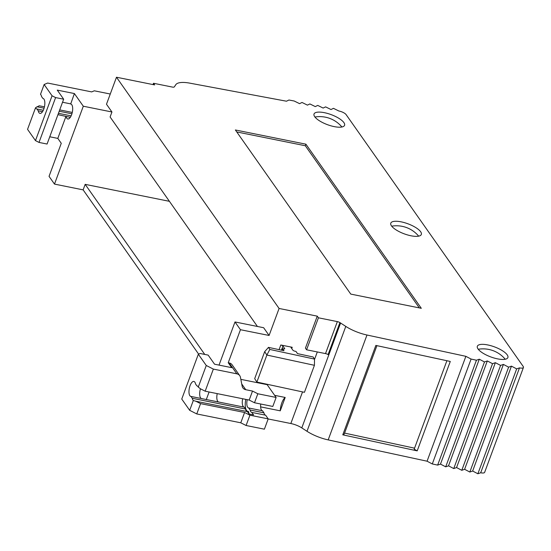 <?xml version="1.0" encoding="UTF-8"?>
<svg xmlns="http://www.w3.org/2000/svg" width="551" height="551" viewBox="0 0 551 551"><rect width="100%" height="100%" fill="white"/><g stroke="black" fill="none" stroke-linecap="round" stroke-linejoin="round"><path stroke-width="0.83" d="M421.301 308.298L350.773 294.096L235.373 129.974L305.901 144.176L421.301 308.298M419.339 307.899L305.316 145.753L236.758 131.944M305.316 145.753L305.901 144.176M505.219 359.238A16.282 5.352 20.3 0 0 504.957 358.915A28.859 28.859 0 0 0 478.674 349.196A16.282 5.352 20.3 0 0 478.261 349.272M487.718 344.933A16.282 5.352 -159.7 0 1 507.884 357.544A16.282 5.352 -159.7 0 1 490.755 356.917A16.282 5.352 -159.7 0 1 477.345 346.248A16.282 5.352 -159.7 0 1 487.718 344.933M418.67 236.152A16.282 5.352 20.3 0 0 418.402 235.828A28.859 28.859 0 0 0 392.119 226.11A16.282 5.352 20.3 0 0 391.706 226.179M401.162 221.846A16.282 5.352 -159.7 0 1 421.329 234.457A16.282 5.352 -159.7 0 1 404.2 233.831A16.282 5.352 -159.7 0 1 390.79 223.162A16.282 5.352 -159.7 0 1 401.162 221.846M341.909 126.999A16.282 5.352 20.3 0 0 341.641 126.675A28.859 28.859 0 0 0 315.365 116.95A16.282 5.352 20.3 0 0 314.952 117.026M324.408 112.686A16.282 5.352 -159.7 0 1 344.575 125.297A16.282 5.352 -159.7 0 1 327.446 124.671A16.282 5.352 -159.7 0 1 314.029 114.002A16.282 5.352 -159.7 0 1 324.408 112.686M291.741 348.556L292.209 347.282A1.777 0.585 20.3 0 0 291.08 347.426A1.777 0.585 20.3 0 0 291.155 347.722L292.85 350.126A1.777 0.585 20.3 0 0 294.971 351.207L295.956 351.407L297.512 353.625L313.175 357L314.504 359.08L314.428 365.306L266.87 355.051L264.687 351.634L268.489 347.371L269.818 349.451L314.504 359.08M282.009 350.284L282.587 348.714L283.572 348.914A1.777 0.585 20.3 0 0 284.702 348.769A1.777 0.585 20.3 0 0 284.626 348.473L282.938 346.069A1.777 0.585 20.3 0 0 280.81 344.988L279.082 349.651M264.687 351.634L254.693 378.647L256.876 382.063L266.87 355.051L269.818 349.451M256.876 382.063L304.441 392.312L314.428 365.306M282.587 348.714L283.992 350.712L268.489 347.371M292.209 347.282L280.81 344.988M260.616 406.872L280.245 410.826A11.103 4.511 101.4 0 1 285.191 397.457L274.632 395.329M280.245 410.826L285.191 397.457M43.302 110.255L36.945 108.974A7.638 3.106 101.4 0 1 36.827 108.96A7.638 3.106 101.4 0 1 35.546 107.727L27.55 129.347L35.478 140.615L39.018 142.42L47.076 144.038L63.661 99.201L55.603 97.582L39.018 142.42M35.546 107.727L39.252 105.778L44.431 106.818M36.903 106.749L44.08 108.196M59.212 111.24L71.919 113.802M71.141 115.862L58.447 113.306M70.914 104.049L70.686 104.001A7.638 3.106 101.4 0 1 70.803 104.022A7.638 3.106 101.4 0 1 71.795 104.745A7.638 3.106 101.4 0 1 72.009 113.485A7.638 3.106 101.4 0 1 67.787 118.995A7.638 3.106 101.4 0 1 66.086 116.433L57.945 114.67M66.086 116.433L70.342 117.287M43.074 98.443L42.847 98.395A7.638 3.106 101.4 0 1 42.964 98.415A7.638 3.106 101.4 0 1 43.956 99.139A7.638 3.106 101.4 0 1 44.17 107.879A7.638 3.106 101.4 0 1 39.947 113.389A7.638 3.106 101.4 0 1 38.246 110.827L36.945 108.974M38.246 110.827L42.503 111.681M49.762 136.779L57.814 138.397L61.264 143.308L49.046 176.348L54.494 184.096L83.304 106.219L74.399 93.56L70.686 104.001M65.989 116.295L57.814 138.397M55.603 97.582L52.063 95.778L44.135 84.51L40.505 94.324A7.638 3.106 101.4 0 1 40.843 94.703A7.638 3.106 101.4 0 1 41.545 96.549L42.847 98.395M35.478 140.615L52.063 95.778M62.538 102.245L70.59 103.864M74.399 93.56L57.27 90.109L63.661 99.201M44.135 84.51L47.655 83.043L91.673 91.907L94.317 90.805L110.269 94.021M59.708 109.897L72.277 112.425M257.827 393.765L276.127 397.45L272.8 406.445L254.5 402.76L257.827 393.765L252.516 391.065L245.767 389.709A5.923 5.049 -35.1 0 1 242.867 387.87A5.923 5.049 -35.1 0 1 242.144 386.161L240.463 377.373A5.923 5.049 144.9 0 0 239.74 375.665L232.088 364.769A5.923 5.049 144.9 0 0 229.182 362.93L228.231 362.744L240.45 329.705L235.001 321.956L263.64 327.721L269.088 335.469L279.082 308.464L116.481 77.23L106.488 104.235L111.943 111.991L83.304 106.219M240.45 329.705L269.088 335.469M262.434 410.743A7.549 3.072 101.4 0 1 260.733 404.014M262.49 410.757L248.708 407.981L250.147 410.034L263.936 412.809L262.49 410.757M247.22 399.668A7.549 3.072 -78.6 0 0 248.673 407.974A7.549 3.072 -78.6 0 0 248.708 407.981M268.199 418.877L264.39 429.181L246.09 425.496L249.906 415.192L268.199 418.877L265.61 415.192L251.821 412.417A7.549 3.072 -78.6 0 0 251.821 412.417L253.57 414.903L249.066 413.994L247.385 411.604L195.515 401.169M250.147 410.034A7.549 3.072 -78.6 0 0 251.793 412.41M265.548 415.178A7.549 3.072 101.4 0 1 263.936 412.809M247.475 411.28A11.103 4.511 101.4 0 1 245.808 399.379M246.435 411.074L248.508 411.487A11.103 4.511 -78.6 0 0 249.19 414.021M181.754 399.062L198.339 354.224L206.267 365.492L198.27 387.112A7.638 3.106 -78.6 0 0 197.981 386.602A7.638 3.106 -78.6 0 0 196.989 385.879A7.638 3.106 -78.6 0 0 196.872 385.865L195.571 384.013A7.638 3.106 -78.6 0 0 194.868 382.174A7.638 3.106 -78.6 0 0 193.869 381.45A7.638 3.106 -78.6 0 0 189.317 388.324A7.638 3.106 -78.6 0 0 190.86 396.424A7.638 3.106 -78.6 0 0 190.97 396.445L192.271 398.29A7.638 3.106 -78.6 0 0 193.311 400.515L189.682 410.33L181.754 399.062M228.231 362.744L231.689 367.655L214.559 364.204L208.161 355.113L200.103 353.487L198.339 354.224M192.271 398.29L245.567 409.021L244.265 407.175L190.97 396.445M244.038 407.127A7.638 3.106 101.4 0 1 242.681 398.752M217.225 393.628A7.638 3.106 -78.6 0 0 218.699 402.03A7.638 3.106 -78.6 0 0 218.816 402.051M246.09 425.496L240.78 422.796L196.762 413.932L200.578 403.628L195.867 401.231L193.311 400.515M247.151 411.556A7.638 3.106 101.4 0 1 245.567 409.021M201.452 398.552A7.638 3.106 101.4 0 1 200.454 388.792L205.172 391.196L213.354 369.094L206.267 365.492M239.74 375.665A5.923 5.049 144.9 0 0 236.84 373.826L213.354 369.094M198.27 387.112L200.461 388.799M235.001 321.956L219.036 365.106M209.098 391.988L206.267 399.64M204.758 354.431L85.171 184.358L83.132 189.868L198.622 354.107M85.171 184.358L169.412 201.322M111.943 111.991L110.097 116.97L257.413 326.467M83.132 189.868L54.494 184.096M279.082 308.464L317.259 316.15L318.416 317.796L306.583 349.789L325.51 353.597A2.962 0.971 -159.7 0 1 328.079 354.582L339.912 322.597A11.84 3.891 -159.7 0 1 340.594 323.024L345.794 326.406A23.686 7.79 20.3 0 0 366.98 335.015L465.87 356.325L427.073 461.208L328.182 439.898A23.686 7.79 -159.7 0 1 306.997 431.288L301.796 427.907A11.84 3.891 20.3 0 0 290.832 423.526L268.165 418.96M317.259 316.15L305.426 348.142L306.583 349.789M318.416 317.796L337.343 321.605A2.962 0.971 -159.7 0 1 339.912 322.597M417.203 450.87L450.277 361.456L375.851 345.422L342.777 434.835L417.203 450.87L414.187 449.161L446.895 360.733M344.582 433.093L414.552 448.177M376.925 345.649L344.217 434.078L342.777 434.835M523.45 367.441L484.653 472.324A5.923 1.949 -159.7 0 1 480.692 472.765L519.49 367.882A5.923 1.949 20.3 0 0 523.45 367.441A5.923 1.949 20.3 0 0 523.202 366.456L346.124 114.636A5.923 1.949 20.3 0 0 338.858 110.999L333.451 108.34L330.999 109.532L325.6 106.873L323.141 108.065L317.741 105.406L315.289 106.598L309.882 103.932L307.43 105.131L302.031 102.465L299.572 103.657L294.172 100.998L288.938 100.02L286.479 101.212L189.881 83.16A23.686 7.79 -159.7 0 0 175.81 84.668L174.433 86.727A11.84 3.891 -159.7 0 1 174.226 86.975A2.962 0.971 -159.7 0 1 172.429 87.086L153.502 83.27L154.659 84.916L116.481 77.23M465.87 356.325L471.091 359.066L476.45 360.216L479.28 359.218L484.494 361.952L487.318 360.946L492.539 363.688L495.363 362.682L500.583 365.416L503.407 364.418L508.621 367.152L511.452 366.146L516.666 368.888L477.869 473.77L472.648 471.029L469.824 472.035L464.61 469.3L461.786 470.299L456.565 467.565L453.742 468.57L448.521 465.829L445.697 466.835L440.483 464.1L437.652 465.099L432.294 463.949L427.073 461.208M480.692 472.765L477.869 473.77M516.666 368.888L519.49 367.882M511.452 366.146L472.648 471.029M508.621 367.152L469.824 472.035M503.407 364.418L464.61 469.3M500.583 365.416L461.786 470.299M495.363 362.682L456.565 467.565M492.539 363.688L453.742 468.57M487.318 360.946L448.521 465.829M484.494 361.952L445.697 466.835M479.28 359.218L440.483 464.1M476.45 360.216L437.652 465.099M471.091 359.066L432.294 463.949M276.127 397.45L267.132 384.66L240.842 379.37M205.172 391.196L249.19 400.06L252.516 391.065M249.19 400.06L254.5 402.76M240.78 422.796L244.589 412.492L200.578 403.628M249.906 415.192L244.589 412.492M196.762 413.932L189.682 410.33M153.502 83.27L153.02 84.585M281.423 350.16L282.938 346.069M284.454 348.941L284.626 348.473M245.767 389.709L241.724 383.957M236.84 373.826L229.182 362.93M337.343 321.605L325.51 353.597M366.98 335.015L328.182 439.898M306.997 431.288L345.794 326.406M340.594 323.024L301.796 427.907M317.307 351.944L314.497 359.541M302.533 391.899L290.832 423.526"/></g></svg>
